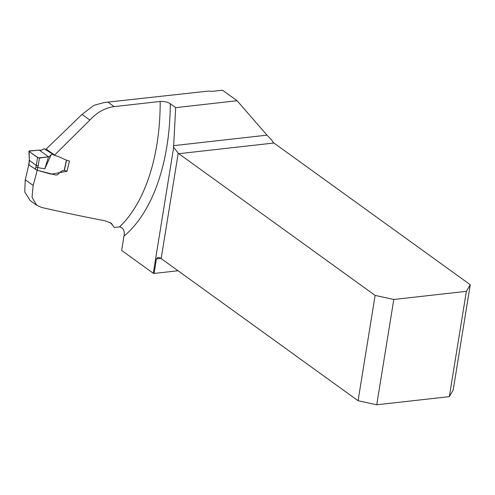 <?xml version="1.0" encoding="UTF-8"?>
<svg xmlns="http://www.w3.org/2000/svg" width="495" height="495" viewBox="0 0 495 495"><rect width="100%" height="100%" fill="white"/><g stroke="black" fill="none" stroke-linecap="round" stroke-linejoin="round"><path stroke-width="0.74" d="M104.792 102.465L208.711 91.043L104.29 102.508L93.914 105.336L82.034 114.407L46.159 149.069L46.122 149.818L50.1 152.429M64.406 170.231L66.961 171.289L51.183 174.178L37.1 170.249A164.668 91.346 -96.4 0 1 33.134 185.427L25.233 179.722A228.721 126.881 -96.4 0 0 28.704 164.816M25.233 179.722L24.75 191.973L30.065 200.438M110.051 222.459L111.029 223.486A46.332 34.433 125.8 0 1 114.24 227.477L119.561 226.877A164.668 91.346 -96.4 0 0 160.182 101.45L114.19 106.617C105.138 107.811 97.032 112.297 89.88 120.068L54.592 155.071L46.159 149.069M66.961 171.289L69.51 160.993C64.369 159.947 59.969 156.538 54.574 155.424L54.592 155.071M33.134 185.427L32.039 197.276L36.748 205.283L41.741 207.492C64.833 212.739 85.938 217.175 105.051 220.789L111.35 223.264L114.24 227.477M178.021 270.753L154.1 273.438A7.27 2.723 9.2 0 0 153.271 273.271L121.646 250.439L123.96 236.158C124.932 230.986 123.465 227.892 119.561 226.877M160.182 101.45C164.154 101.234 167.52 101.995 170.274 103.727L175.688 107.632L173.652 145.641A7.27 4.034 -96.4 0 0 173.677 147.287L153.271 273.271M173.652 145.641L267.003 135.16L271.904 140.277A7.27 4.034 -96.4 0 0 273.927 143.018L470.25 284.73L453.191 390.041L449.318 396.644L466.377 291.332L470.25 284.73M173.677 147.287L178.225 153.19A7.27 4.034 -96.4 0 0 178.806 153.698L375.13 295.41L358.071 400.721L161.153 258.576A7.27 2.723 9.2 0 0 159.235 257.561L157.757 257.53L156.457 258.885L154.1 273.438M175.688 107.632L237.111 100.739L222.527 90.208L213.308 91.241A7.27 2.723 9.2 0 1 208.711 91.043M267.003 135.16L237.111 100.739M54.574 155.424L53.738 154.817M358.071 400.721L376.732 404.792L393.791 299.481L466.377 291.332M376.732 404.792L449.318 396.644M393.791 299.481L375.13 295.41M45.144 149.249L44.148 148.741L41.32 150.245L39.185 150.072L48.529 156.816C49.129 156.804 50.026 156.067 51.214 154.607L44.804 168.869L37.75 167.57L37.224 170.231L55.545 175.001L57.439 174.815L60.526 171.833L62.345 170.713L64.214 170.422L66.404 160.287M53.324 154.514L53.967 154.947L52.247 154.23L51.214 154.607M44.804 168.869L48.529 156.816L39.439 158.054L38.171 165.936L36.29 165.435L37.564 157.552L29.131 151.47L29.347 160.423L36.277 165.423L35.832 167.038L37.75 167.57M28.914 151.185L39.185 150.072L31.661 150.758C28.846 150.715 28.394 151.229 30.294 152.305L38.431 157.936L48.529 156.816L39.185 150.072M37.224 170.231L28.902 164.983L29.224 164.767M37.564 157.552L39.439 158.054M29.347 160.423L28.914 151.266M29.36 160.429L29.069 163.882L29.131 160.17M170.274 103.727A171.932 95.38 83.6 0 1 123.96 236.158M160.875 258.39L156.457 258.885M108.244 102.323L114.19 106.617M178.225 153.19L161.153 258.576M273.927 143.018L178.806 153.698M89.88 120.068L82.034 114.407M38.171 165.936L37.719 167.57M29.069 163.882L28.902 164.983M35.362 169.383L35.832 167.038M30.034 200.475L36.729 205.307M53.534 154.607L48.751 151.625L53.281 154.502M45.354 149.484L50.007 152.392L44.934 149.014M28.84 163.579L28.654 164.829M66.54 160.368L64.381 170.329"/></g></svg>
